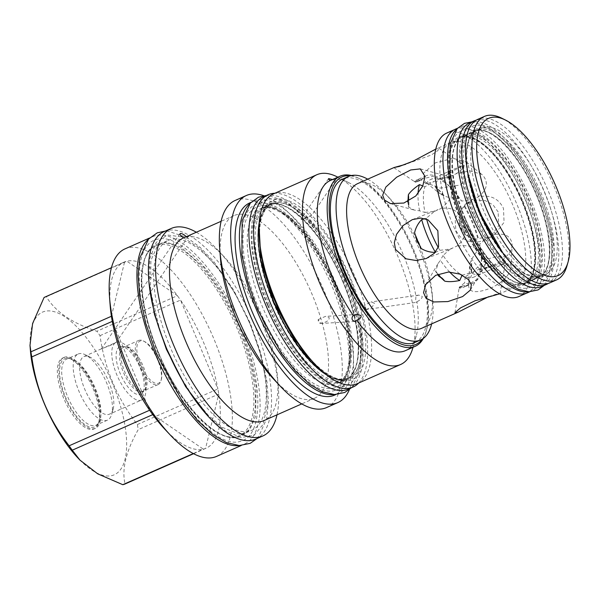 <?xml version="1.0" encoding="UTF-8"?>
<svg xmlns="http://www.w3.org/2000/svg" width="600" height="600" viewBox="0 0 600 600"><rect width="100%" height="100%" fill="white"/><g stroke="black" fill="none" stroke-linecap="round" stroke-linejoin="round"><path stroke-width="0.45" stroke-dasharray="3 2.25" d="M456.735 129.15A89.4 35.505 -113.8 0 1 459.998 127.148A89.4 35.505 -113.8 0 1 530.205 198.3A89.4 35.505 66.2 0 1 532.245 290.7A89.4 35.505 66.2 0 1 528.57 291.765M455.377 129.188A89.4 35.505 -113.8 0 1 525.585 200.34A89.4 35.505 66.2 0 1 527.625 292.74M464.812 218.798A79.703 31.657 -113.8 0 1 462.99 136.425A79.703 31.657 -113.8 0 1 525.585 199.86A79.703 31.657 -113.8 0 1 527.408 282.24A79.703 31.657 -113.8 0 1 464.812 218.798M476.19 213.772A79.703 31.657 -113.8 0 1 474.368 131.4A79.703 31.657 -113.8 0 1 536.963 194.835A79.703 31.657 -113.8 0 1 538.785 277.215A79.703 31.657 -113.8 0 1 476.19 213.772M469.522 122.94A89.4 35.505 -113.8 0 1 539.73 194.093A89.4 35.505 66.2 0 1 541.778 286.493M476.243 120.157A89.4 35.505 -113.8 0 1 544.357 192.045A89.4 35.505 66.2 0 1 548.355 283.395M478.965 212.55A79.703 31.657 -113.8 0 1 477.143 130.17A79.703 31.657 -113.8 0 1 539.737 193.612A79.703 31.657 -113.8 0 1 541.553 275.985A79.703 31.657 -113.8 0 1 478.965 212.55M546.18 273.945A79.703 31.657 66.2 0 1 483.585 210.51A79.703 31.657 -113.8 0 1 481.77 128.13A79.703 31.657 -113.8 0 1 544.357 191.565A79.703 31.657 66.2 0 1 546.18 273.945L541.553 275.985L533.805 276.803L524.257 273.075L502.673 252.63M550.072 282.765A89.347 35.483 66.2 0 0 548.033 190.417A89.347 35.483 66.2 0 0 477.87 119.31M567.037 265.65A89.347 35.483 66.2 0 0 554.505 187.56A89.347 35.483 -113.8 0 0 501.945 118.297M457.44 221.58A89.347 35.483 66.2 0 0 527.602 292.688A89.347 35.483 66.2 0 0 525.562 200.347A89.347 35.483 66.2 0 0 455.4 129.24A89.347 35.483 66.2 0 0 457.44 221.58M518.91 296.528A89.347 35.483 66.2 0 0 516.87 204.188A89.347 35.483 66.2 0 0 446.707 133.08M514.77 287.16A79.102 31.418 66.2 0 1 452.647 224.205A79.102 31.418 -113.8 0 1 450.847 142.447A79.102 31.418 -113.8 0 1 512.963 205.403A79.102 31.418 66.2 0 1 514.77 287.16L499.688 293.82L497.243 293.812L488.61 296.7M498.158 211.95L493.035 204.84L485.168 200.587L475.537 200.093L465.397 204.202L455.168 218.175L455.82 230.647L460.103 236.745L467.985 241.178L479.175 241.837L489.66 237.653L498.743 225.69L498.158 211.95M357.593 183.645A79.102 31.418 -113.8 0 1 389.933 198.585A79.102 31.418 -113.8 0 1 419.707 246.6A79.102 31.418 -113.8 0 1 432.248 294.382A79.102 31.418 -113.8 0 1 421.515 328.35M450.847 142.447L435.765 149.115L439.035 148.365L437.842 150.615L431.332 154.988L405.697 164.295M425.332 181.882L426.6 183.045L440.228 188.078L460.597 184.965L470.438 174.09L467.67 163.185L466.433 162.053L453.015 158.288L435.465 162.788L423.487 173.25L425.332 181.882M367.718 179.167A89.347 35.483 -113.8 0 1 385.02 193.343A89.347 35.483 -113.8 0 1 418.65 247.575A89.347 35.483 66.2 0 1 432.817 301.545A89.347 35.483 66.2 0 1 431.64 323.88M468.638 284.918C468.548 292.853 476.235 293.782 491.715 287.7C503.94 281.543 510.36 274.38 510.975 266.212C509.955 256.185 502.185 253.837 487.673 259.17C474.57 266.475 467.978 280.065 468.638 284.918L469.635 265.995L470.153 262.86L471.39 260.423C472.868 256.71 475.755 252.548 480.075 247.92L479.685 244.042L487.897 237.308L494.197 234.525C505.335 232.86 511.312 236.333 512.123 244.942L510.975 266.212M435.15 252.413L439.875 250.327L450.3 249.03L456.6 246.24C465.112 239.767 467.168 231.36 462.772 221.01C458.482 210.705 451.155 206.572 440.783 208.612C449.993 201.292 454.44 193.215 454.118 184.387L450.143 177.007L440.61 178.575L462.457 165.502L464.235 165.465L463.275 168.54L456.188 173.722L469.793 170.843L481.665 174.292L482.895 175.417C488.7 182.542 487.192 189.705 478.38 196.897C490.072 194.445 498.435 198.255 503.467 208.327L504.067 222.315L495.255 233.843L494.197 234.525M419.415 245.062L420.847 247.028L414.57 232.86M421.103 248.407L421.005 247.5A57.802 22.957 66.2 0 1 415.162 233.603L415.815 236.505M426.653 219.24A53.377 21.195 -113.8 0 1 426.36 218.183L424.808 218.64M438.225 247.44A53.377 21.195 66.2 0 0 439.875 250.327M414.87 181.852L415.507 182.227A57.03 22.65 -113.8 0 1 416.243 181.86L414.87 181.852A57.802 22.957 -113.8 0 1 420.623 180.06L419.048 181.125L415.507 182.227L414.87 181.852L414.27 181.358L421.433 180.097L426.165 183.87L434.31 181.365L424.868 186.81L422.805 185.97M408.12 201.36A58.575 23.265 -113.8 0 0 408.472 207.067L414.293 210.067L419.588 210.825L425.018 212.475A53.377 21.195 -113.8 0 1 424.868 186.81M425.018 212.475L434.482 211.403L426.36 218.183M464.82 206.19A53.377 21.195 -113.8 0 1 472.695 221.917A53.377 21.195 66.2 0 1 478.335 238.335L478.005 239.16C473.19 238.935 468.96 237.428 465.3 234.63A58.575 23.265 -113.8 0 0 458.76 219.083C459.27 214.373 461.085 210.127 464.197 206.325L472.08 199.68L461.618 201.067L459.278 198.458C452.993 198.382 447.99 197.535 444.278 195.907A58.575 23.265 -113.8 0 0 435.105 186.337C434.97 183.938 436.575 181.238 439.912 178.23L442.658 181.267A53.377 21.195 -113.8 0 1 452.603 189.517A53.377 21.195 -113.8 0 1 461.618 201.067M442.658 181.267L449.88 176.505L439.47 179.722L435.022 175.86L420.705 179.355A58.575 23.265 -113.8 0 0 416.265 180.165A58.575 23.265 -113.8 0 0 414.27 181.358M426.165 183.87A53.377 21.195 -113.8 0 1 430.785 179.438A53.377 21.195 -113.8 0 1 439.47 179.722M440.61 178.575L434.31 181.365M421.433 180.097A58.575 23.265 -113.8 0 1 426.158 175.792A58.575 23.265 -113.8 0 1 435.022 175.86M420.623 180.06L420.705 179.355M449.88 176.505L456.188 173.722M443.79 195.885L438.39 192.382L435.592 187.32A57.802 22.957 -113.8 0 1 443.79 195.885L444.278 195.907M435.105 186.337L435.592 187.32M439.912 178.23A58.575 23.265 -113.8 0 1 450.112 186.855A58.575 23.265 -113.8 0 1 459.278 198.458M472.08 199.68L478.38 196.897M465.3 234.63L460.373 227.542L458.76 219.083M464.197 206.325A58.575 23.265 -113.8 0 1 478.005 239.16M487.897 237.308L478.335 238.335M512.123 244.942C511.41 252.675 505.493 259.215 494.37 264.562L502.522 262.47L505.305 262.965L503.79 263.827C498.735 264.413 490.403 266.272 478.8 269.415L485.88 263.67L483.345 253.913C477.045 247.005 468.135 244.447 456.6 246.24M450.3 249.03L443.077 255.45A53.377 21.195 66.2 0 0 460.612 274.365M462.045 275.25L472.493 272.197L465.225 276.795A53.377 21.195 66.2 0 0 473.918 277.08A53.377 21.195 66.2 0 0 478.53 272.647L488.07 267.345L479.827 269.707A53.377 21.195 66.2 0 0 481.162 254.16A53.377 21.195 66.2 0 0 479.685 244.042M480.075 247.92A58.575 23.265 -113.8 0 1 481.447 257.798A58.575 23.265 -113.8 0 1 480.217 274.132C475.89 274.77 472.965 274.335 471.465 272.827A58.575 23.265 -113.8 0 0 471.39 260.423M469.62 266.67L471.465 272.827M488.07 267.345L494.37 264.562M479.827 269.707L480.217 274.132M478.23 278.647A58.575 23.265 -113.8 0 1 473.498 282.952A58.575 23.265 -113.8 0 1 464.64 282.885C461.513 285.21 459.683 286.965 459.158 288.135L459.525 286.935L463.065 285.832L465 285.63L465.592 286.132L478.23 278.647L478.53 272.647M465.592 286.132A58.575 23.265 -113.8 0 1 463.605 287.325A58.575 23.265 -113.8 0 1 459.158 288.135M459.525 286.935L459.248 287.423L459.525 286.935A57.03 22.65 66.2 0 0 462.33 286.2A57.03 22.65 66.2 0 0 463.065 285.832M472.493 272.197L478.8 269.415M465.225 276.795L464.64 282.885M441.577 278.235L443.73 279.517L444.765 281.153M449.655 272.002A58.575 23.265 -113.8 0 1 440.377 260.288L438.03 263.603L435.592 271.575A58.575 23.265 -113.8 0 0 437.857 274.275M443.73 279.517L435.592 271.575M444.27 280.163A57.802 22.957 66.2 0 1 436.072 271.605L437.535 274.418M443.077 255.45L440.377 260.288M407.647 201.585L408.825 206.782A57.802 22.957 -113.8 0 1 408.765 195.683L408.405 194.655M408.765 195.683L408.112 199.103M419.588 210.825A58.575 23.265 -113.8 0 1 418.043 193.575M434.482 211.403L440.783 208.612M408.832 196.597L408.9 206.483L408.472 207.067M414.96 342.45A89.347 35.483 66.2 0 0 412.92 250.11A89.347 35.483 66.2 0 0 342.757 179.002M350.257 175.822A91.545 36.36 -113.8 0 1 359.895 178.875A91.545 36.36 -113.8 0 1 412.11 246.03A91.545 36.36 -113.8 0 1 426.6 329.858A91.545 36.36 -113.8 0 1 422.362 339.045M351.465 175.523A92.977 36.93 -113.8 0 1 358.403 178.125A92.977 36.93 -113.8 0 1 411.428 246.337A92.977 36.93 -113.8 0 1 426.143 331.47A92.977 36.93 -113.8 0 1 423.39 338.347M332.692 179.468L330.48 180.45A92.977 36.93 66.2 0 0 330.188 180.578M311.752 215.175L301.35 219.69A3.412 1.103 34.3 0 1 301.163 218.767A3.412 1.103 34.3 0 1 301.403 218.603A3.412 1.103 -145.7 0 1 303.375 219.06L311.888 215.16L337.493 177.458M303.375 219.06L301.35 219.69M333.082 179.64A92.977 36.93 -113.8 0 1 348.502 182.498A92.977 36.93 -113.8 0 1 415.928 295.928L415.665 300.697C415.995 302.385 416.415 302.745 416.918 301.785A92.977 36.93 -113.8 0 1 416.243 335.843A92.977 36.93 -113.8 0 1 405.33 350.678M337.26 176.873A103.718 41.19 -113.8 0 1 396.42 252.968A103.718 41.19 -113.8 0 1 412.83 347.94M366.202 309.562L372.382 306.66L374.475 303.218L371.017 301.972L364.65 305.077L365.415 309.63L416.46 302.332L416.918 301.785C420.607 299.827 422.362 298.02 422.19 296.347L418.77 295.095L415.928 295.928M365.415 309.63L364.65 305.077M318.202 319.553L325.5 316.365L329.01 317.385C329.812 319.972 327.142 322.005 321 323.475L318.202 319.553A3.412 2.565 -93.4 0 0 318.923 322.365A3.412 2.565 86.6 0 0 320.962 323.475A3.412 2.565 86.6 0 0 321 323.475M357.233 383.663A103.718 41.19 -113.8 0 0 353.94 274.305A103.718 41.19 -113.8 0 0 275.16 193.26A103.718 41.19 66.2 0 0 273.413 193.913M259.65 242.468A97.995 38.918 -113.8 0 1 274.605 199.763A97.995 38.918 -113.8 0 1 349.905 278.37A97.995 38.918 -113.8 0 1 350.483 380.272A97.995 38.918 -113.8 0 1 312.075 361.14M273.308 302.618A95.4 37.89 -113.8 0 1 271.125 204.015A95.4 37.89 -113.8 0 1 272.737 203.407A95.4 37.89 -113.8 0 1 346.05 279.945A95.4 37.89 -113.8 0 1 348.225 378.548A95.4 37.89 -113.8 0 1 346.62 379.155A95.4 37.89 -113.8 0 1 273.308 302.618M358.673 383.032A105.097 41.737 66.2 0 0 350.67 278.385A105.097 41.737 -113.8 0 0 274.853 193.275M348.442 389.055A105.097 41.737 66.2 0 0 346.043 280.433A105.097 41.737 -113.8 0 0 263.513 196.785M343.845 380.377A95.4 37.89 -113.8 0 1 270.532 303.847A95.4 37.89 -113.8 0 1 268.35 205.237A95.4 37.89 -113.8 0 1 269.962 204.638A95.4 37.89 -113.8 0 1 343.275 281.175A95.4 37.89 -113.8 0 1 345.45 379.778A95.4 37.89 -113.8 0 1 343.845 380.377M249.72 203.767A105.045 41.715 66.2 0 1 254.01 201.038A105.045 41.715 66.2 0 1 255.78 200.377A105.045 41.715 -113.8 0 1 335.565 282.45A105.045 41.715 -113.8 0 1 338.895 393.21A105.045 41.715 -113.8 0 1 337.125 393.877A105.045 41.715 66.2 0 1 333.998 394.537M249.66 202.958A105.045 41.715 66.2 0 1 251.438 202.298A105.045 41.715 -113.8 0 1 331.222 284.37A105.045 41.715 -113.8 0 1 334.553 395.13M263.775 195.735A113.198 44.955 -113.8 0 1 333.225 280.882A113.198 44.955 -113.8 0 1 349.395 389.565M235.087 200.49A113.198 44.955 66.2 0 1 237 199.77A113.198 44.955 -113.8 0 1 322.972 288.218A113.198 44.955 -113.8 0 1 326.565 407.572M273.855 379.335A99.81 39.638 66.2 0 0 312.983 398.827A99.81 39.638 -113.8 0 0 314.67 398.197A99.81 39.638 -113.8 0 0 311.498 292.95A99.81 39.638 -113.8 0 0 235.695 214.965A99.81 39.638 66.2 0 0 234.007 215.595A99.81 39.638 66.2 0 0 220.462 258.465M186.278 236.678L186.51 236.955A99.81 39.638 -113.8 0 1 224.175 256.822A99.81 39.638 -113.8 0 1 277.575 377.7A99.81 39.638 -113.8 0 1 264.03 420.562M186.51 236.955L188.873 235.65L183.645 237.847A99.81 39.638 66.2 0 0 183.368 237.968M116.002 342.428L111.097 345.12L101.377 348.855L116.16 342.428L188.873 235.65M196.335 232.237A113.415 45.045 -113.8 0 1 217.65 249.862A113.415 45.045 -113.8 0 1 278.325 387.21A113.415 45.045 -113.8 0 1 276.998 414.832M113.145 409.155A31.508 12.51 -113.8 0 0 108.157 380.303A31.508 12.51 -113.8 0 0 90.188 357.188A31.508 12.51 -113.8 0 0 84.51 356.34A31.508 12.51 66.2 0 0 83.977 356.543A31.508 12.51 66.2 0 0 84.983 389.76A31.508 12.51 66.2 0 0 108.915 414.382A31.508 12.51 -113.8 0 0 109.448 414.18A31.508 12.51 -113.8 0 0 113.145 409.155L111.66 414.397A36.165 14.362 -113.8 0 1 107.415 420.165A36.165 14.362 -113.8 0 1 106.808 420.39A36.165 14.362 66.2 0 1 79.343 392.138A36.165 14.362 66.2 0 1 78.195 354.007L66.713 359.077A36.165 14.362 66.2 0 0 67.86 397.207A36.165 14.362 66.2 0 0 95.325 425.46A36.165 14.362 -113.8 0 0 95.94 425.235A36.165 14.362 -113.8 0 0 98.76 422.737L97.71 424.335A37.237 14.79 -113.8 0 1 94.185 427.14A37.237 14.79 66.2 0 1 65.573 397.268A37.237 14.79 66.2 0 1 65.347 358.553A37.237 14.79 -113.8 0 1 68.573 358.373A37.237 14.79 -113.8 0 1 93.293 386.873A37.237 14.79 -113.8 0 1 97.71 424.335M141.608 399.975A31.508 12.51 -113.8 0 0 140.602 366.75A31.508 12.51 -113.8 0 0 116.677 342.135A31.508 12.51 66.2 0 0 116.145 342.33A31.508 12.51 66.2 0 0 117.142 375.555A31.508 12.51 66.2 0 0 141.075 400.17A31.508 12.51 -113.8 0 0 141.608 399.975L109.448 414.18M120.113 346.748A25.89 10.283 -113.8 0 1 121.792 346.56A25.89 10.283 -113.8 0 1 139.545 366.442A25.89 10.283 -113.8 0 1 142.282 392.947A25.89 10.283 -113.8 0 1 140.16 394.44A25.89 10.283 66.2 0 1 120.27 373.673A25.89 10.283 66.2 0 1 120.113 346.748M138.637 340.462A24.128 9.585 66.2 0 1 139.05 340.312A24.128 9.585 -113.8 0 1 143.392 340.965A24.128 9.585 -113.8 0 1 157.155 358.657A24.128 9.585 -113.8 0 1 160.972 380.752A24.128 9.585 -113.8 0 1 158.137 384.6A24.128 9.585 -113.8 0 1 157.725 384.757A24.128 9.585 66.2 0 1 139.403 365.903A24.128 9.585 66.2 0 1 138.637 340.462L124.2 346.845A24.128 9.585 66.2 0 0 124.965 372.285A24.128 9.585 66.2 0 0 143.288 391.132A24.128 9.585 66.2 0 0 143.692 390.982A24.128 9.585 66.2 0 0 142.928 365.543A24.128 9.585 66.2 0 0 124.605 346.688A24.128 9.585 66.2 0 0 124.2 346.845L124.852 346.755A24.443 9.712 66.2 0 0 123.27 346.928A24.443 9.712 66.2 0 0 123.413 372.353A24.443 9.712 66.2 0 0 142.2 391.965A24.443 9.712 66.2 0 0 144.203 390.555A24.443 9.712 66.2 0 0 141.615 365.528A24.443 9.712 66.2 0 0 124.852 346.755L121.792 346.56M161.317 379.515A23.025 9.143 -113.8 0 0 157.68 358.433A23.025 9.143 -113.8 0 0 144.547 341.535A23.025 9.143 -113.8 0 0 140.4 340.92A23.025 9.143 66.2 0 0 140.535 364.86A23.025 9.143 66.2 0 0 158.227 383.332A23.025 9.143 -113.8 0 0 161.317 379.515L160.972 380.752M78.195 354.007A36.165 14.362 66.2 0 1 78.802 353.775A36.165 14.362 -113.8 0 1 85.32 354.757A36.165 14.362 -113.8 0 1 105.945 381.285A36.165 14.362 -113.8 0 1 111.66 414.397M98.76 422.737A36.165 14.362 -113.8 0 0 94.463 386.355A36.165 14.362 -113.8 0 0 70.463 358.68A36.165 14.362 -113.8 0 0 67.328 358.853A36.165 14.362 66.2 0 0 66.713 359.077M64.095 357.375A38.775 15.398 66.2 0 1 64.748 357.127A38.775 15.398 -113.8 0 1 94.207 387.428A38.775 15.398 -113.8 0 1 95.438 428.317A38.775 15.398 -113.8 0 1 94.778 428.565A38.775 15.398 66.2 0 1 65.325 398.265A38.775 15.398 66.2 0 1 64.095 357.375L62.707 357.99A38.775 15.398 -113.8 0 1 63.36 357.743A38.775 15.398 -113.8 0 1 92.82 388.043A38.775 15.398 -113.8 0 1 94.05 428.933A38.775 15.398 -113.8 0 1 93.39 429.173A38.775 15.398 -113.8 0 1 63.938 398.873A38.775 15.398 -113.8 0 1 62.707 357.99M30.39 350.317A88.905 35.31 -113.8 0 1 43.957 311.572A88.905 35.31 -113.8 0 1 112.267 382.897A88.905 35.31 -113.8 0 1 112.8 475.342A88.905 35.31 -113.8 0 1 77.948 457.987M44.085 297.457A101.685 40.38 -113.8 0 1 45.203 297.067A101.685 40.38 -113.8 0 1 46.35 296.752C55.358 311.715 72.203 323.22 96.885 331.26A101.685 40.38 -113.8 0 1 100.02 335.655C104.632 368.737 117.083 398.362 137.377 424.522A101.685 40.38 -113.8 0 1 138.233 429.623C126.007 451.207 121.613 469.327 125.055 483.982M110.198 305.82A101.685 40.38 -113.8 0 1 124.597 261.892A101.685 40.38 66.2 0 1 125.715 261.502A101.685 40.38 -113.8 0 1 126.863 261.188L46.35 296.752M100.02 335.655L180.525 300.09L217.882 388.957A101.685 40.38 -113.8 0 0 180.525 300.09A101.685 40.38 -113.8 0 0 177.398 295.695A101.685 40.38 -113.8 0 0 126.863 261.188L177.398 295.695L96.885 331.26M111.42 316.26L124.597 261.892L111.427 267.712M124.942 248.903A113.415 45.045 66.2 0 1 126.855 248.183A113.415 45.045 -113.8 0 1 213 336.803A113.415 45.045 -113.8 0 1 216.6 456.39M137.377 424.522L217.882 388.957A101.685 40.38 -113.8 0 1 218.745 394.058A101.685 40.38 -113.8 0 1 205.567 448.418A101.685 40.38 -113.8 0 1 204.45 448.815A101.685 40.38 66.2 0 1 203.303 449.13L193.282 453.555M193.59 453.713L205.567 448.418L218.745 394.058L138.233 429.623M149.632 410.228L112.282 321.36M152.767 414.623L203.303 449.13A101.685 40.38 -113.8 0 1 164.595 428.963M148.215 239.46A113.415 45.045 -113.8 0 1 152.685 236.647A113.415 45.045 -113.8 0 1 241.755 326.918A113.415 45.045 66.2 0 1 244.343 444.135L241.192 445.522M239.25 445.545A113.415 45.045 66.2 0 0 244.343 444.135M158.047 353.123A103.718 41.19 -113.8 0 1 155.678 245.925A103.718 41.19 -113.8 0 1 157.433 245.265A103.718 41.19 -113.8 0 1 237.127 328.478A103.718 41.19 -113.8 0 1 239.498 435.675A103.718 41.19 -113.8 0 1 237.75 436.335A103.718 41.19 -113.8 0 1 158.047 353.123M168.067 240.45A103.718 41.19 66.2 0 1 169.822 239.79A103.718 41.19 -113.8 0 1 248.603 320.835A103.718 41.19 -113.8 0 1 251.895 430.2A103.718 41.19 -113.8 0 1 250.14 430.86A103.718 41.19 66.2 0 1 171.36 349.815A103.718 41.19 66.2 0 1 168.067 240.45L155.678 245.925C136.567 252.48 137.07 303.248 158.64 352.822C180.15 406.072 220.695 446.22 239.498 435.675L251.895 430.2M255.81 439.065A113.415 45.045 -113.8 0 0 252.21 319.485A113.415 45.045 -113.8 0 0 166.072 230.858A113.415 45.045 66.2 0 0 164.153 231.577M460.695 220.567A80.805 32.093 66.2 0 0 522.787 285.39A80.805 32.093 66.2 0 0 522.308 201.36A80.805 32.093 66.2 0 0 460.215 136.538A80.805 32.093 66.2 0 0 460.695 220.567M461.115 220.433A79.703 31.657 66.2 0 0 523.71 283.875A79.703 31.657 66.2 0 0 521.888 201.495A79.703 31.657 -113.8 0 0 459.293 138.06A79.703 31.657 -113.8 0 0 461.115 220.433M522.81 201.083A79.703 31.657 -113.8 0 1 524.632 283.462A79.703 31.657 -113.8 0 1 462.037 220.028A79.703 31.657 -113.8 0 1 460.215 137.648A79.703 31.657 -113.8 0 1 522.81 201.083M465.315 218.52A80.805 32.093 -113.8 0 1 464.835 134.498A80.805 32.093 -113.8 0 1 526.928 199.32A80.805 32.093 66.2 0 1 527.408 283.35A80.805 32.093 66.2 0 1 465.315 218.52M474.84 214.312A80.805 32.093 -113.8 0 1 474.36 130.282A80.805 32.093 -113.8 0 1 536.46 195.112A80.805 32.093 66.2 0 1 536.94 279.142A80.805 32.093 66.2 0 1 474.84 214.312M467.513 170.962A80.805 32.093 -113.8 0 1 488.805 128.512A80.805 32.093 -113.8 0 1 541.08 193.072A80.805 32.093 66.2 0 1 549.81 270.053A80.805 32.093 66.2 0 1 504.915 255.638M415.493 182.235L416.243 181.86A57.03 22.65 -113.8 0 1 419.048 181.125M436.522 189.6A57.03 22.65 -113.8 0 1 441.57 194.865M464.7 233.888A57.802 22.957 66.2 0 0 458.857 219.983M459.158 222.998A57.03 22.65 -113.8 0 1 462.757 231.555M471.105 271.8A57.802 22.957 66.2 0 0 471.037 260.707M470.19 269.692A57.03 22.65 66.2 0 0 470.153 262.86M459.248 287.423A57.802 22.957 66.2 0 0 465 285.63M437.002 273.195A57.03 22.65 66.2 0 0 442.05 278.46M408.42 205.2A57.03 22.65 -113.8 0 1 408.382 198.368M273.053 203.272A95.4 37.89 -113.8 0 1 345.51 277.822A95.4 37.89 -113.8 0 1 348.54 378.413A95.4 37.89 -113.8 0 1 346.928 379.02A95.4 37.89 -113.8 0 1 274.462 304.47A95.4 37.89 -113.8 0 1 271.44 203.88A95.4 37.89 -113.8 0 1 273.053 203.272M326.325 374.745A96.502 38.325 66.2 0 0 347.392 279.405A96.502 38.325 -113.8 0 0 295.237 207.233A96.502 38.325 -113.8 0 0 259.192 222.772M269.19 304.388A96.502 38.325 66.2 0 0 343.343 381.803A96.502 38.325 66.2 0 0 342.772 281.452A96.502 38.325 -113.8 0 0 268.612 204.03A96.502 38.325 -113.8 0 0 269.19 304.388M262.103 208.11A95.4 37.89 -113.8 0 1 334.567 282.653A95.4 37.89 -113.8 0 1 337.59 383.25A95.4 37.89 -113.8 0 1 335.978 383.858A95.4 37.89 -113.8 0 1 263.52 309.308A95.4 37.89 -113.8 0 1 260.49 208.71A95.4 37.89 -113.8 0 1 262.103 208.11M334.582 387.84A98.49 39.112 -113.8 0 1 258.907 308.827A98.49 39.112 -113.8 0 1 258.322 206.415A98.49 39.112 -113.8 0 1 333.998 285.42A98.49 39.112 -113.8 0 1 334.582 387.84M158.55 352.845A104.82 41.633 -113.8 0 1 157.928 243.84A104.82 41.633 -113.8 0 1 238.478 327.938A104.82 41.633 66.2 0 1 239.1 436.935A104.82 41.633 66.2 0 1 158.55 352.845M267.442 304.928C287.827 354.84 325.065 393.713 345.112 386.018C366.24 380.88 365.955 330.487 344.513 280.905C324.135 230.993 286.897 192.12 266.843 199.822C245.715 204.952 246 255.345 267.442 304.928M257.918 309.135C278.303 359.048 315.54 397.92 335.587 390.225C356.715 385.088 356.43 334.695 334.987 285.112C314.61 235.2 277.373 196.327 257.317 204.03C236.19 209.16 236.475 259.553 257.918 309.135M208.23 416.332L225.502 431.025L241.275 437.513L254.167 435.248L263.077 424.41L267.225 405.952L266.257 381.457L260.257 353.048L249.743 323.183L235.028 293.392L217.792 267.593L199.65 248.175L182.288 236.962L167.325 234.998L156.157 242.452L149.82 258.645L148.913 282.067M156.81 353.385C178.868 407.408 219.165 449.482 240.87 441.15C263.737 435.592 263.423 381.053 240.218 327.39C218.16 273.375 177.863 231.3 156.157 239.632C133.29 245.19 133.597 299.722 156.81 353.385M473.1 214.86C489.713 255.45 519.63 287.775 536.895 283.785C556.388 281.752 557.025 237.998 538.2 194.572C520.38 150.825 487.365 117.562 470.88 126.743C454.65 133.192 455.692 174.51 473.1 214.86M463.575 219.067C480.188 259.657 510.105 291.983 527.37 287.993C546.862 285.96 547.5 242.212 528.675 198.78C510.855 155.032 477.84 121.77 461.355 130.95C445.125 137.4 446.168 178.718 463.575 219.067M457.553 128.227L459.998 127.148M529.8 291.78L532.245 290.7M465.405 218.505C453.675 190.988 449.37 161.933 454.56 147.165C456.457 141.623 459.27 138.038 462.99 136.425L474.368 131.4C488.482 123.3 519.84 154.095 536.362 195.127C548.1 222.653 552.405 251.708 547.215 266.468C545.317 272.017 542.505 275.595 538.785 277.215L527.408 282.24C513.293 290.332 481.935 259.545 465.405 218.505M468.225 174.653L467.377 169.072L466.627 153.3L468.713 140.917L473.393 132.78L477.143 130.17L481.77 128.13M526.463 293.19L527.602 292.688M454.26 129.743L455.4 129.24M389.933 198.585L385.02 193.343M432.248 294.382L432.817 301.545M426.285 258.517L452.01 248.468M461.438 165.892L430.785 179.438M393.893 167.663L415.268 182.16M426.158 175.792L416.265 180.165M439.035 148.365L464.235 165.465M466.433 162.053L481.665 174.292M426.6 183.045L439.673 193.545M465.397 204.202L470.985 200.385M489.66 237.653L495.255 233.843M504.577 263.543L473.918 277.08M500.107 293.535L505.305 262.965M473.498 282.952L463.605 287.325M461.88 286.395L459.442 286.913M454.942 312.757L459.263 287.303M470.415 290.04L485.88 263.67M425.722 284.58L438.03 263.603M481.162 254.16L481.447 257.798M452.603 189.517L450.112 186.855M420.278 168.885L450.143 177.007M390.518 203.603L414.293 210.067M412.373 219.6L438.105 209.55M359.895 178.875L358.403 178.125M426.6 329.858L426.143 331.47M328.462 178.755L301.163 218.767M302.43 219.21L307.072 217.163M348.502 182.498L337.875 177.18M416.243 335.843L413.018 347.28M418.77 295.095L371.017 301.972M357.3 314.46L325.5 316.365M354.862 321.45L320.962 323.475M324.382 373.163L337.56 379.29L348.54 378.413L347.205 378.915C336.495 383.168 314.895 368.88 296.722 341.505C283.68 322.08 273.645 300.735 266.625 277.47L261.082 253.14C258.877 238.35 259.072 226.425 261.668 217.373L265.695 208.688L271.44 203.88L266.475 207.278L260.835 217.312L259.05 225.27M342.683 281.468C356.61 314.16 361.808 348.66 355.748 366.48C353.483 373.335 350.048 377.767 345.45 379.778L337.59 383.25C348.78 379.455 353.572 353.407 345.218 320.145C339.705 297.66 330.81 276.06 318.51 255.337L304.29 234.735C294.728 222.915 285.675 214.875 277.118 210.608C270.945 207.667 265.853 206.865 261.825 208.215L268.35 205.237C285.532 195.548 322.897 232.447 342.683 281.468M338.895 393.21L335.858 394.553M254.01 201.038L250.965 202.38M314.67 398.197L301.755 403.897M224.175 256.822L217.65 249.862M277.575 377.7L278.325 387.21M179.977 233.678L101.377 348.855M116.145 342.33L115.012 342.832M101.407 348.84L83.977 356.543M158.137 384.6L144.203 390.555L142.282 392.947M144.547 341.535L143.392 340.965M90.188 357.188L85.32 354.757M107.415 420.165L95.94 425.235M70.463 358.68L68.573 358.373M95.438 428.317L94.05 428.933M152.685 236.647L149.535 238.035M234.007 215.595L221.093 221.303M523.71 283.875L524.632 283.462C539.085 278.655 538.875 239.572 522.217 201.382C505.688 160.343 474.33 129.555 460.215 137.648L459.293 138.06M351.36 387.765L352.553 386.46L360.27 369.308L360.525 335.31L354.81 308.647L344.978 280.815L329.558 250.065L311.355 224.017L286.05 201.33L268.185 195.495L266.423 195.495M267.907 304.83C262.23 291.27 258.007 278.017 255.233 265.065C252.053 249.803 251.19 236.978 252.653 226.583C253.822 219.157 255.803 213.907 258.593 210.855L262.86 207.675C265.005 206.798 269.43 205.163 280.32 211.125C297.93 221.032 320.565 251.392 334.522 285.21C347.692 316.072 353.265 348.862 349.17 366.952C346.245 379.028 342.053 381.202 339.96 382.2L334.74 383.212C330.6 383.22 325.395 381.15 319.118 377.025C301.935 365.655 281.108 336.705 267.907 304.83M257.017 438.533L258.487 436.942L266.73 418.59L268.388 401.685L267.007 381.96L260.827 353.16L250.208 323.093L233.55 289.875L213.892 261.743L200.235 247.44L186.63 237.285L167.512 231.03L165.36 231.045M160.05 331.252L150.435 290.317L150.915 260.355L157.185 246.442L161.58 243.315L167.153 242.377L180.892 247.08L203.385 266.903L222.99 294.315L239.752 327.487L250.335 357.765L256.118 386.25L255.63 416.235L249.855 429.577L245.4 433.065L239.55 434.197L222.39 427.418L208.058 415.035L193.365 397.207L179.355 374.97M544.222 285.405L551.625 269.752L551.857 240.735L547.005 218.093L538.665 194.475L525.577 168.39L510.127 146.28L488.52 126.915L471.975 121.852M473.565 214.763C468.787 203.355 465.232 192.21 462.908 181.328C460.245 168.51 459.518 157.778 460.74 149.13C463.207 135.645 467.393 134.55 468.825 133.845C469.785 132.03 474.442 132.99 482.79 136.71C497.408 144.907 516.495 170.445 528.21 198.87C539.558 227.183 543.668 250.02 540.525 267.397C538.095 277.365 534.795 278.888 533.235 279.66C531.757 280.245 528.127 282.6 516.502 275.355C503.355 266.858 485.61 243.555 473.565 214.763"/><path stroke-width="0.9" d="M528.57 291.765A89.4 35.505 66.2 0 1 462.045 219.548A89.4 35.505 -113.8 0 1 456.735 129.15M529.8 291.78L527.625 292.74A89.4 35.505 66.2 0 1 457.418 221.587A89.4 35.505 -113.8 0 1 455.377 129.188L457.553 128.227M474.15 120.892A89.4 35.505 -113.8 0 0 476.19 213.292A89.4 35.505 66.2 0 0 546.398 284.445L541.778 286.493A89.4 35.505 66.2 0 1 471.57 215.333A89.4 35.505 -113.8 0 1 469.522 122.94L474.15 120.892A89.4 35.505 -113.8 0 1 476.243 120.157M546.398 284.445A89.4 35.505 66.2 0 0 548.355 283.395M484.342 116.453L477.87 119.31A89.347 35.483 66.2 0 0 479.91 211.65A89.347 35.483 66.2 0 0 550.072 282.765L556.553 279.9A89.347 35.483 66.2 0 0 567.037 265.65L568.125 261.803A85.927 34.125 66.2 0 0 556.072 186.697A85.927 34.125 -113.8 0 0 505.522 120.083L501.945 118.297A89.347 35.483 -113.8 0 0 484.342 116.453A89.347 35.483 -113.8 0 0 486.382 208.792A89.347 35.483 66.2 0 0 556.553 279.9M568.125 261.803A85.927 34.125 66.2 0 1 490.553 207.12A85.927 34.125 -113.8 0 1 505.522 120.083M454.26 129.743L446.707 133.08A89.347 35.483 66.2 0 0 448.748 225.42A89.347 35.483 66.2 0 0 518.91 296.528L526.463 293.19M395.505 249.45L394.335 242.632L396.548 234.315L403.103 225.532L412.373 219.6L420.81 218.055L428.055 219.862L437.842 230.745L438.607 246.45L434.257 253.388L426.285 258.517L415.89 260.475L406.005 258.817L395.505 249.45M488.61 296.7L457.995 312.24L421.515 328.35A79.102 31.418 -113.8 0 1 359.4 265.395A79.102 31.418 -113.8 0 1 357.593 183.645L394.072 167.528L399.217 166.477L413.235 161.1L435.75 149.115M405.697 164.295L394.072 167.528M382.68 195.18L385.815 187.102L396.683 177.165L410.73 169.965L420.278 168.885L425.018 176.475L422.76 186.075L415.793 195.983L403.875 203.048L390.518 203.603L384.48 200.062L382.68 195.18M348.487 176.468L342.757 179.002A89.347 35.483 66.2 0 0 344.798 271.343A89.347 35.483 66.2 0 0 414.96 342.45L420.69 339.915A89.347 35.483 66.2 0 1 350.528 268.808A89.347 35.483 -113.8 0 1 348.487 176.468A89.347 35.483 -113.8 0 1 367.718 179.167M420.69 339.915A89.347 35.483 66.2 0 0 431.64 323.88M457.995 312.24L454.942 312.757L460.418 307.965L475.125 300.743L499.68 293.827M425.993 298.207L423.54 292.642L425.722 284.58L435.63 275.34L448.5 272.002L460.028 274.125L468.33 279.51L471.353 284.752L470.415 290.04L462.653 296.558L447.877 301.575L433.778 301.965L425.993 298.207M435.33 252.202A58.575 23.265 -113.8 0 1 421.658 219.585C417.952 223.567 415.59 227.993 414.57 232.86A58.575 23.265 -113.8 0 0 421.103 248.407C425.28 251.04 430.065 252.375 435.457 252.42M415.793 236.19L416.888 241.095L419.632 245.31M424.808 218.64L421.658 219.585M426.653 219.24A53.377 21.195 -113.8 0 0 432 234.6A53.377 21.195 66.2 0 0 438.225 247.44M460.612 274.365A53.377 21.195 66.2 0 0 462.045 275.25L462.353 275.183M437.857 274.275A58.575 23.265 -113.8 0 0 444.765 281.153C448.485 281.97 453.48 281.752 459.75 280.515L462.045 275.25M437.535 274.418L438.87 276.255L442.05 278.46M459.75 280.515A58.575 23.265 -113.8 0 1 449.655 272.002M422.805 185.97L419.438 184.613C414.158 188.22 410.475 191.572 408.405 194.655A58.575 23.265 -113.8 0 0 408.12 201.36M408.112 199.103L407.647 201.585M418.043 193.575A58.575 23.265 -113.8 0 1 419.438 184.613M422.362 339.045A91.545 36.36 -113.8 0 1 414.3 345.045A91.545 36.36 -113.8 0 1 343.957 271.605A91.545 36.36 -113.8 0 1 343.41 176.4A91.545 36.36 -113.8 0 1 350.257 175.822M423.39 338.347A92.977 36.93 -113.8 0 1 415.222 346.305A92.977 36.93 -113.8 0 1 413.655 346.897A92.977 36.93 -113.8 0 1 343.035 274.245A92.977 36.93 -113.8 0 1 340.08 176.205A92.977 36.93 -113.8 0 1 341.655 175.613A92.977 36.93 -113.8 0 1 351.465 175.523M340.08 176.205L330.188 180.578A92.977 36.93 66.2 0 0 353.272 315.457L357.3 314.46L360.795 315.48C361.71 316.913 360.397 318.593 356.865 320.498A92.977 36.93 66.2 0 0 403.755 351.27A92.977 36.93 -113.8 0 0 405.33 350.678L415.222 346.305M330.48 180.45C328.657 179.558 328.058 178.942 328.688 178.613L333.082 179.64M413.018 347.28L412.83 347.94A103.718 41.19 -113.8 0 1 400.65 364.485A103.718 41.19 -113.8 0 1 398.903 365.145A103.718 41.19 66.2 0 1 320.123 284.1A103.718 41.19 66.2 0 1 316.83 174.735A103.718 41.19 66.2 0 1 318.585 174.075A103.718 41.19 -113.8 0 1 337.26 176.873L337.875 177.18M356.865 320.498L354.862 321.45L352.62 320.347C351.653 318.69 351.87 317.055 353.272 315.457M316.83 174.735L273.413 193.913A103.718 41.19 66.2 0 0 259.335 238.462A103.718 41.19 66.2 0 0 314.82 364.072A103.718 41.19 66.2 0 0 355.478 384.322A103.718 41.19 -113.8 0 0 357.233 383.663L400.65 364.485M314.82 364.072L312.075 361.14A97.995 38.918 -113.8 0 1 259.65 242.468L259.335 238.462M353.07 387.007L348.442 389.055A105.097 41.737 66.2 0 1 265.913 305.407A105.097 41.737 -113.8 0 1 263.513 196.785L268.132 194.737A105.097 41.737 -113.8 0 0 270.532 303.36A105.097 41.737 66.2 0 0 353.07 387.007A105.097 41.737 66.2 0 0 358.673 383.032M268.132 194.737A105.097 41.737 -113.8 0 1 274.853 193.275M249.72 203.767A105.045 41.715 66.2 0 0 258.293 313.98A105.045 41.715 66.2 0 0 333.998 394.537M335.858 394.553L334.553 395.13A105.045 41.715 -113.8 0 1 332.775 395.798A105.045 41.715 66.2 0 1 252.99 313.718A105.045 41.715 66.2 0 1 249.66 202.958L250.965 202.38M349.395 389.565A113.198 44.955 -113.8 0 1 337.845 402.585A113.198 44.955 -113.8 0 1 335.933 403.305A113.198 44.955 -113.8 0 1 249.96 314.858A113.198 44.955 -113.8 0 1 246.368 195.502A113.198 44.955 -113.8 0 1 248.28 194.782A113.198 44.955 -113.8 0 1 263.775 195.735M337.845 402.585L326.565 407.572A113.198 44.955 -113.8 0 1 324.653 408.293A113.198 44.955 66.2 0 1 280.282 386.19A113.198 44.955 66.2 0 1 219.72 249.105A113.198 44.955 66.2 0 1 235.087 200.49L246.368 195.502M219.72 249.105L220.462 258.465A99.81 39.638 66.2 0 0 273.855 379.335L280.282 386.19M301.755 403.897L264.03 420.562A99.81 39.638 -113.8 0 1 262.343 421.192A99.81 39.638 66.2 0 1 186.532 343.207A99.81 39.638 66.2 0 1 183.368 237.968L221.093 221.303M183.645 237.847C180.562 235.853 179.438 234.39 180.285 233.468C182.227 233.513 184.305 234.675 186.51 236.955M276.998 414.832A113.415 45.045 -113.8 0 1 262.928 435.923A113.415 45.045 -113.8 0 1 261.015 436.643A113.415 45.045 66.2 0 1 174.87 348.022A113.415 45.045 66.2 0 1 171.278 228.435A113.415 45.045 66.2 0 1 173.19 227.715A113.415 45.045 -113.8 0 1 196.335 232.237M193.282 453.555L122.79 484.695L97.703 473.827L79.965 460.132L77.948 457.987A88.905 35.31 -113.8 0 1 30.39 350.317L30 345.375L32.602 323.528L44.085 297.457L111.427 267.712M193.59 453.713L125.055 483.982A101.685 40.38 -113.8 0 1 123.938 484.38A101.685 40.38 -113.8 0 1 122.79 484.695M241.192 445.522L216.6 456.39A113.415 45.045 -113.8 0 1 214.68 457.11A113.415 45.045 66.2 0 1 170.227 434.963A113.415 45.045 66.2 0 1 109.552 297.615A113.415 45.045 66.2 0 1 124.942 248.903L149.535 238.035M79.965 460.132L72.255 450.188A101.685 40.38 -113.8 0 1 69.127 445.793C48.832 419.632 36.383 390.007 31.77 356.925A101.685 40.38 -113.8 0 1 30.907 351.825L30 345.375M170.227 434.963L164.595 428.963A101.685 40.38 -113.8 0 1 152.767 414.623A101.685 40.38 66.2 0 1 149.632 410.228L69.127 445.793M109.552 297.615L110.198 305.82A101.685 40.38 -113.8 0 0 111.42 316.26A101.685 40.38 66.2 0 0 112.282 321.36L31.77 356.925M152.767 414.623L72.255 450.188M149.632 410.228A101.685 40.38 -113.8 0 1 112.282 321.36M111.42 316.26L30.907 351.825M239.25 445.545A113.415 45.045 66.2 0 1 155.273 353.865A113.415 45.045 -113.8 0 1 148.215 239.46M171.278 228.435L164.153 231.577A113.415 45.045 66.2 0 0 167.752 351.165A113.415 45.045 66.2 0 0 253.89 439.785A113.415 45.045 -113.8 0 0 255.81 439.065L262.928 435.923M504.915 255.638A80.805 32.093 66.2 0 1 479.467 212.272A80.805 32.093 -113.8 0 1 467.513 170.962M419.415 245.062A57.03 22.65 -113.8 0 1 415.815 236.505M259.192 222.772A96.502 38.325 -113.8 0 0 273.81 302.34A96.502 38.325 66.2 0 0 326.325 374.745M148.913 282.067L154.462 314.332L166.335 349.178L185.587 386.55L208.23 416.332M502.673 252.63L479.558 212.257L468.225 174.653M259.05 225.27L260.888 260.272L273.9 302.325L297.442 345.082L310.957 361.567L324.382 373.163M266.423 195.495L258.487 197.197L250.335 203.062L242.16 220.755L241.905 254.722L247.62 281.385L257.452 309.233L281.475 353.385L295.59 371.183L310.043 384.48L322.403 391.755L334.47 394.56L344.76 392.482L351.36 387.765M165.36 231.045L157.215 232.845L148.56 239.07L139.815 258.007L138.165 274.897L139.545 294.608L145.725 323.4L156.345 353.483L182.295 401.19L197.528 420.397L213.112 434.73L226.388 442.545L239.28 445.545L250.208 443.34L257.017 438.533M179.355 374.97L166.8 349.087L160.05 331.252M471.975 121.852L464.46 123.375L457.252 128.55L450.143 143.903L449.918 172.898L454.77 195.54L463.11 219.157L483.487 256.62L507.817 283.087L518.452 289.343L528.96 291.772L538.043 289.942L544.222 285.405"/></g></svg>
